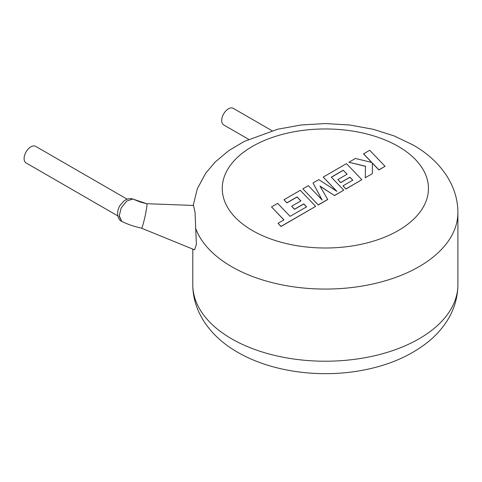 <?xml version="1.0" encoding="UTF-8"?>
<svg xmlns="http://www.w3.org/2000/svg" width="482" height="482" viewBox="0 0 482 482"><rect width="100%" height="100%" fill="white"/><g stroke="black" fill="none" stroke-linecap="round" stroke-linejoin="round"><path stroke-width="0.72" d="M132.785 199.054A4.416 3.513 -76.8 0 0 132.134 198.813L133.641 199.349L132.785 199.054L126.688 201.06L121.121 208.055L119.156 216.322L121.856 221.443C128.11 224.51 133.086 225.95 135.382 226.636L141.521 228.191A12.52 0.97 -77.8 0 0 144.733 217.816A12.52 0.97 -77.8 0 0 146.841 203.741A12.52 0.97 -77.8 0 0 146.793 203.717A12.52 0.97 -77.8 0 0 146.781 203.711M117.753 215.864L26.082 162.94A9.574 5.525 -60 0 1 24.1 158.56A9.574 5.525 -60 0 1 28.281 148.926A9.574 5.525 -60 0 1 35.656 146.359L127.188 199.205M141.509 228.185A12.52 0.97 -77.8 0 0 141.521 228.191L194.547 249.821L196.391 244.507L195.041 212.279L193.511 205.453L146.787 203.711C141.19 202.265 141.588 202.681 133.653 199.349M272.035 130.724L233.252 108.336A9.574 5.525 120 0 0 225.877 110.896A9.574 5.525 120 0 0 221.696 120.53A9.574 5.525 120 0 0 223.678 124.916L248.61 139.31M271.517 206.923L283.934 219.876L278.018 223.287L280.994 226.389L315.662 206.374L300.274 190.318L283.958 199.735L286.904 202.783L297.069 196.915L300.901 200.898L291.634 206.248L294.49 209.212L303.756 203.856L306.606 206.85L290.086 216.322L277.668 203.368L271.517 206.923L283.856 219.919M278.018 223.287L280.994 226.51L315.662 206.374M283.958 199.735L286.904 202.904L297.069 197.036L300.828 200.94M291.634 206.248L294.49 209.333L303.756 203.976L306.528 206.892M343.262 170.242L347.1 174.225L337.834 179.575L340.684 182.539L349.956 177.183L352.806 180.178L342.967 185.859L345.907 188.908L361.862 179.696L346.48 163.639L323.217 177.075L336.918 191.36L318.771 179.635L313.017 182.961L322.133 200.006L308.366 185.648L302.877 188.817L318.265 204.989L327.736 199.518L319.958 186.076L334.556 195.584L343.756 190.155L331.291 177.153L343.262 170.242L347.028 174.267M318.265 204.868L327.736 199.403M320.072 186.269L334.556 195.584M334.556 195.463L343.756 190.155M331.369 177.231L343.262 170.363M337.834 179.575L340.684 182.66L349.956 177.304L352.728 180.22M342.967 185.859L345.907 189.028L361.862 179.696M323.217 177.075L336.617 191.167M313.017 182.961L321.988 199.855M302.877 188.817L318.265 204.989M363.53 153.8L371.893 162.506L355.463 158.458L348.89 162.247L365.477 166.212L365.266 177.731L372.375 173.628L372.339 163.012L378.912 169.857L385.058 166.302L369.67 150.251L363.53 153.915L371.743 162.47M385.058 166.302L378.912 169.977L372.339 163.133M348.89 162.247L365.477 166.332M365.266 177.731L372.375 173.628M132.002 198.964L132.134 198.813C128.561 198.084 124.94 200.03 124.085 200.922L120.307 205.025C119.132 206.67 118.265 208.863 117.704 211.592L117.692 215.556C118.488 218.665 119.879 220.623 121.856 221.437M132.996 199.108L146.841 203.741M193.192 205.434L197.337 188.727L205.633 173.339L215.05 162.133L228.474 150.848L244.229 141.425L277.686 129.23L301.057 124.989L325.242 123.561L349.721 125.001L373.351 129.315L394.18 135.936L412.978 144.937C439.024 159.602 457.906 184.16 457.9 212.538A132.55 76.53 180 0 1 376.074 283.241A132.55 76.53 180 0 1 231.619 266.648A132.55 76.53 180 0 1 195.596 228.185M252.448 230.571A103.094 59.521 0 0 0 398.246 230.571A103.094 59.521 0 0 0 398.246 146.395A103.094 59.521 0 0 0 252.448 146.395A103.094 59.521 0 0 0 252.448 230.571M231.619 338.804A132.55 76.53 0 0 0 376.074 355.391A132.55 76.53 0 0 0 457.9 284.687C457.743 298.828 453.478 311.872 445.115 323.808C440.524 330.339 434.981 336.267 428.492 341.593C409.971 356.403 386.956 366.139 359.445 370.821C317.451 378.081 270.396 371.333 237.722 352.288C211.532 337.533 192.77 312.914 192.794 284.687A132.55 76.53 0 0 0 231.619 338.804M457.9 212.538L457.9 284.687M192.794 249.104L192.794 284.687M121.765 221.395L119.144 215.514"/></g></svg>
